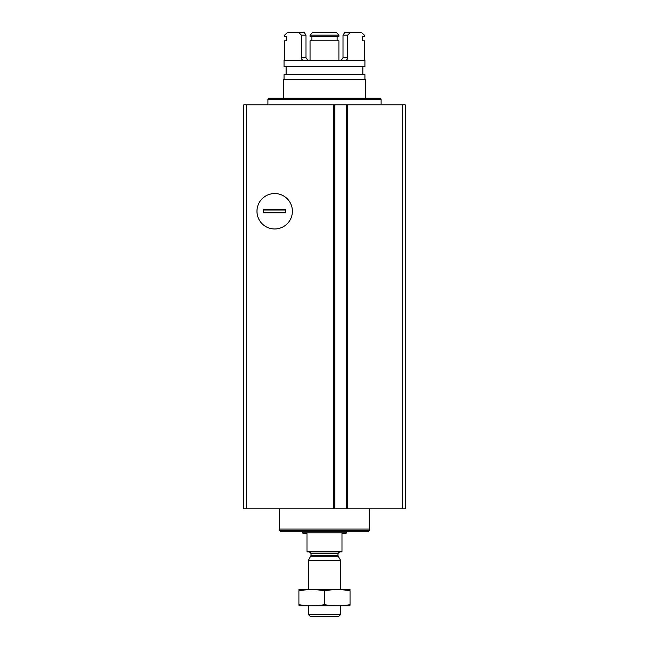 <?xml version="1.0" encoding="UTF-8"?>
<svg xmlns="http://www.w3.org/2000/svg" width="649" height="649" viewBox="0 0 649 649"><rect width="100%" height="100%" fill="white"/><g stroke="black" fill="none" stroke-linecap="round" stroke-linejoin="round"><path stroke-width="0.97" d="M334.803 104.887L243.708 104.887L243.708 508.832L405.292 508.832L405.292 104.887L346.874 104.887L346.882 508.832L346.874 104.887L334.803 104.887L334.803 508.832M334.43 508.832L334.43 104.887L334.446 508.832M274.681 193.548A17.718 17.718 0 0 1 290.022 220.116A17.718 17.718 0 0 1 259.34 220.116A17.718 17.718 0 0 1 274.681 193.548M267.948 104.887L267.948 99.232L381.052 99.232L381.052 104.887M267.948 99.232L268.24 98.161L380.76 98.161L381.052 99.232M342.007 551.382L306.993 551.382L306.993 551.918L342.007 551.918L342.007 533.34L346.047 533.34L347.118 531.726M306.993 551.382L306.993 533.34L302.953 533.34L302.953 532.797L346.047 532.797M340.66 614.481L308.34 614.481L310.409 616.55L338.591 616.55L340.66 614.481L340.66 605.777M308.34 589.616L308.34 560.533L340.66 560.533L340.66 589.616M308.34 614.481L308.34 605.777M309.419 551.918L311.033 553.532L311.033 555.439L308.34 560.533M301.882 531.726L302.953 532.797M369.273 530.379L279.727 530.379L281.074 531.726L367.926 531.726L369.273 530.379L369.273 529.032M279.727 530.379L279.727 529.032M279.459 508.832L279.459 529.032L369.541 529.032L369.541 508.832M350.087 589.657L298.913 589.657M350.087 590.72C350.087 589.324 350.087 589.324 350.087 590.72L350.087 604.681C350.087 606.077 350.087 606.077 350.087 604.681C341.552 606.077 333.026 606.077 324.5 604.681C315.974 606.077 307.448 606.077 298.913 604.681C298.913 606.077 298.913 606.077 298.913 604.681L298.913 590.72C298.913 589.324 298.913 589.324 298.913 590.72C307.448 589.324 315.974 589.324 324.5 590.72C333.026 589.324 341.552 589.324 350.087 590.72M324.5 590.72L324.5 604.681M350.087 605.744L298.913 605.744M285.722 209.643L285.722 212.88L263.64 212.88L263.64 209.643L285.722 209.643M256.963 211.258A17.718 17.718 0 0 0 283.54 226.606A17.718 17.718 0 0 0 283.54 195.917A17.718 17.718 0 0 0 256.963 211.258M285.722 212.523L263.64 212.523M285.722 210L263.64 210M365.395 98.161L365.565 79.308L283.435 79.308L283.435 98.161M364.925 79.308L364.925 74.594L284.075 74.594L284.075 79.308M364.925 66.652L284.075 66.652L284.075 60.454L364.925 60.454L364.925 66.652M341.074 60.454L343.037 57.761L347.653 57.761C347.483 59.4 346.623 60.3 345.065 60.454M343.037 35.143L347.653 35.143L350.322 32.45L344.806 32.45L343.037 35.143L343.037 57.761M347.653 35.143L347.653 57.761M350.322 32.45L361.436 32.45L364.381 35.143L364.381 36.49L362.32 36.49L362.32 40.798L364.381 40.798L364.381 60.454M338.908 35.143L310.092 35.143L310.092 36.49L338.908 36.49L338.908 35.143L336.442 32.45L312.558 32.45L310.092 35.143M337.139 36.49L337.139 40.798M311.861 36.49L311.861 40.798M310.092 60.454L310.092 40.798L338.908 40.798L338.908 60.454M303.935 60.454C302.377 60.3 301.517 59.4 301.347 57.761L305.963 57.761L307.926 60.454M301.347 35.143L305.963 35.143L304.194 32.45L298.678 32.45L301.347 35.143L301.347 57.761M305.963 35.143L305.963 57.761M298.678 32.45L287.564 32.45L284.619 35.143L284.619 36.49L286.68 36.49L286.68 40.798L284.619 40.798L284.619 60.454M246.401 104.887L246.401 508.832M333.635 104.887L333.635 508.832M347.677 104.887L347.677 508.832M402.599 104.887L402.599 508.832M346.517 104.887L346.517 508.832M310.822 556.25L338.178 556.25L340.66 560.533M311.033 555.439L337.967 555.439L338.178 556.25M311.033 553.532L337.967 553.532L339.581 551.918M337.967 555.439L337.967 553.532M286.128 66.652L286.128 74.594M362.872 66.652L362.872 74.594"/></g></svg>
